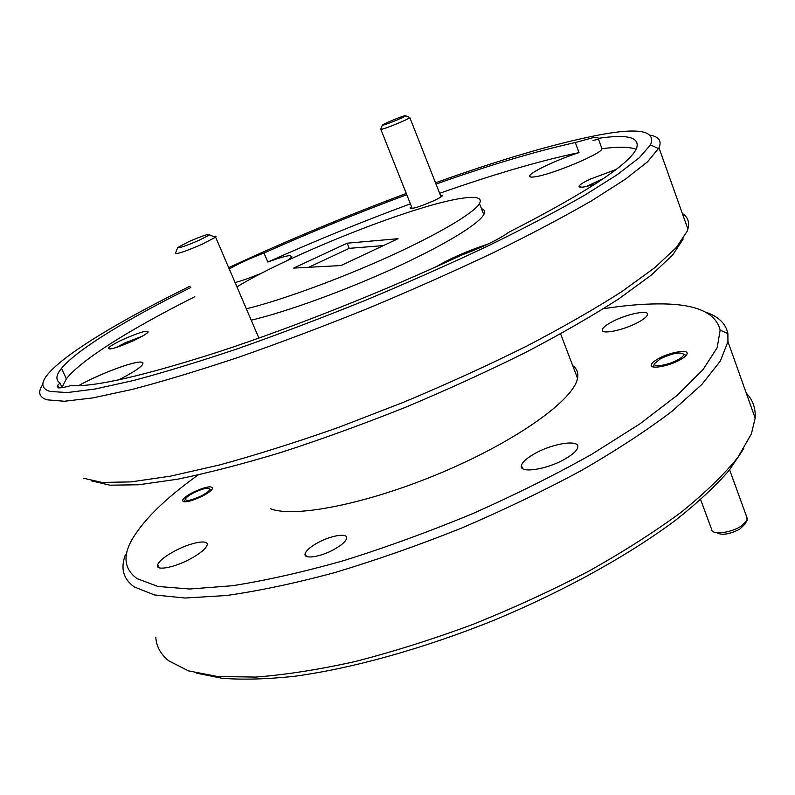 <?xml version="1.0" encoding="UTF-8"?>
<svg xmlns="http://www.w3.org/2000/svg" width="795" height="795" viewBox="0 0 795 795"><rect width="100%" height="100%" fill="white"/><g stroke="black" fill="none" stroke-linecap="round" stroke-linejoin="round"><path stroke-width="1.19" d="M317.742 542.766C310.577 546.741 306.393 550.329 305.181 553.509C302.776 559.63 320.156 557.255 334.148 549.385C341.293 545.37 345.428 541.802 346.531 538.692C348.707 532.58 331.435 535.124 317.742 542.766M658.578 358.585C654.116 361.049 651.671 363.166 651.244 364.935C649.773 369.596 668.476 366.396 679.914 359.926C684.346 357.462 686.751 355.355 687.128 353.616C688.381 348.965 669.797 352.274 658.578 358.585M192.917 492.403C187.014 495.504 183.566 498.107 182.572 500.234C183.367 503.245 189.955 501.903 202.327 496.199C208.22 493.089 211.639 490.495 212.573 488.418C211.689 485.437 205.13 486.769 192.917 492.403M62.159 387.652L60.042 383.071L57.667 385.317L57.946 387.761C59.903 388.218 64.137 387.513 70.636 385.645C94.486 387.155 144.143 375.777 219.619 351.529C293.544 327.212 385.128 290.761 461.666 255.066C483.062 247.016 498.674 239.464 508.512 232.418C586.084 192.658 628.696 164.794 636.348 148.844C640.671 137.386 627.951 133.898 598.188 138.38C598.297 137.316 596.27 137.167 592.106 137.923L575.312 142.543L579.018 152.61C557.802 159.417 531.378 171.74 529.738 175.655C529.043 177.027 530.742 177.424 534.826 176.838C550.657 174.97 600.831 154.18 601.835 149.082L601.954 148.715C617.973 146.578 629.372 146.767 636.139 149.261M118.584 379.921C131.712 373.272 139.672 368.204 142.474 364.706L143.02 362.987L141.53 362.162C134.713 360.711 99.763 373.799 78.457 385.714M487.683 244.214C467.341 250.912 450.169 258.425 436.167 266.752M287.373 260.522L291.984 256.874L289.917 255.573C285.574 256.01 278.21 258.176 267.826 262.052L264.01 253.029C249.968 258.435 238.46 263.702 229.487 268.829L229.248 268.939M411.532 206.7L410.061 207.962C411.462 209.363 419.382 206.958 433.812 200.747C438.92 198.343 441.831 196.613 442.557 195.56L440.351 195.123M122.957 339.515C115.007 343.251 110.127 346.083 108.329 348.041C108.468 350.386 116.925 347.892 133.699 340.568C141.798 336.742 146.638 333.9 148.208 332.032C147.661 329.885 139.244 332.38 122.957 339.515M142.067 336.335L125.242 342.774L116.13 347.544M615.926 169.554L589.562 179.392C583.54 182.303 580.052 184.529 579.088 186.05C578.571 188.157 583.937 187.491 595.177 184.033M603.812 178.289L586.511 186.457M190.184 286.091C120.532 320.385 63.203 354.56 47.034 375.23C40.575 383.438 41.579 388.844 50.055 391.448L67.317 392.561L95.291 388.993L133.828 380.427C164.486 372.249 199.336 361.586 238.381 348.468C279.174 334.079 321.309 318.119 364.786 300.58C408.024 282.513 449.135 264.278 488.12 245.894C524.948 227.857 557.027 211.033 584.345 195.411L617.397 174.582L639.409 157.629L650.519 144.879C656.213 130.599 638.703 127.369 597.999 135.16C554.363 143.766 500.204 159.646 435.521 182.79M650.519 135.22C659.065 136.859 661.887 141.073 658.995 147.84L647.567 161.773L625.397 179.203L591.907 200.598C564.152 216.647 531.497 233.909 493.953 252.403C454.174 271.244 412.198 289.907 368.015 308.39C323.595 326.298 280.536 342.566 238.848 357.184C198.959 370.49 163.392 381.242 132.119 389.441L92.856 397.907L64.425 401.256L46.945 399.815C38.975 397.172 37.604 392.044 42.841 384.442M743.822 448.628L729.224 470.292C715.659 485.914 698.04 502.361 676.366 519.622C629.898 554.522 565.006 590.665 494.42 620.07C423.516 648.69 351.937 668.525 294.349 676.306C266.792 679.218 242.704 679.884 222.073 678.284L196.474 673.117M155.8 637.351C156.396 646.464 160.689 654.275 168.669 660.784L188.405 670.841L217.462 676.495L255.563 677.082C285.196 674.866 318.348 669.698 355.037 661.569C393.207 651.751 432.52 639.349 472.995 624.363C513.302 608.145 551.859 590.437 588.668 571.227C623.668 551.581 654.573 531.855 681.404 512.059C705.413 492.632 724.275 474.347 737.999 457.204L751.384 433.871L755.161 418.13C755.717 408.073 752.736 399.706 746.227 393.028M198.104 474.993C165.877 498.048 143.905 519.463 132.199 539.249C122.539 556.142 124.199 569.29 137.187 578.69L157.947 586.452L189.776 589.016L232.299 585.736C265.59 580.559 302.736 572.191 343.748 560.624C386.201 547.328 429.211 531.646 472.806 513.59C515.607 494.56 555.337 474.744 591.997 454.144L639.945 423.834L677.3 395.224L703.088 369.536L717.189 347.663L720.151 330.114C715.788 312.524 695.555 303.779 659.472 303.889C642.867 303.859 624.234 305.469 603.554 308.708M705.751 312.167C718.551 316.539 725.924 323.694 727.882 333.622L727.942 341.611L720.379 361.019L701.906 384.382L672.212 411.104C646.991 430.294 616.741 450.089 581.463 470.471C543.82 490.763 503.642 510.062 460.931 528.357C417.723 545.599 375.429 560.415 334.039 572.798C294.19 583.48 258.206 591.063 226.088 595.554L185.096 598.019L154.369 594.928L134.216 586.909C123.295 578.949 120.333 568.286 125.332 554.9M683.223 238.967L672.61 255.056L651.334 275.08L619.265 298.542C592.712 315.675 561.509 333.642 525.644 352.433C487.653 371.335 447.535 389.649 405.281 407.378C362.749 424.321 321.399 439.327 281.231 452.385C242.704 464.022 208.131 472.965 177.514 479.216L138.698 484.761L110.038 485.189L91.713 480.955M83.515 478.212L101.939 482.436L130.966 481.899L170.418 476.155L219.41 464.996C256.298 454.929 296.008 442.388 338.541 427.392L403.204 402.419C446.472 384.273 487.544 365.551 526.429 346.252C563.118 327.083 595.018 308.798 622.127 291.407L654.812 267.627L676.426 247.424L687.128 231.266L687.884 229.03C689.692 222.183 687.854 216.995 682.349 213.467M572.698 365.591C576.931 368.651 578.541 372.875 577.528 378.251C574.139 399.338 518.151 440.052 443.381 471.833C368.681 503.702 294.13 518.419 270.27 508.661M236.92 286.836C292.53 253.188 417.862 203.818 463.545 198.054C477.06 196.226 482.376 198.054 479.504 203.54C474.148 212.851 439.238 233.76 389.421 256.378C339.664 278.975 281.291 300.252 246.341 308.818M481.482 208.668C484.622 209.642 485.387 211.619 483.777 214.61C478.58 224.26 443.858 245.466 394.171 268.154C344.543 290.821 286.23 311.928 251.22 320.186M534.806 453.567C526.906 458 522.444 461.965 521.431 465.463C518.608 473.691 546.086 469.905 564.698 459.182C572.539 454.72 576.892 450.785 577.756 447.376C580.082 439.148 552.863 443.262 534.806 453.567M612.09 321.796C606.158 324.956 602.898 327.59 602.302 329.696C600.454 334.934 623.379 330.372 637.938 322.442C643.821 319.272 647.021 316.658 647.537 314.611C649.068 309.384 626.321 314.095 612.09 321.796M174.98 550.885C165.241 556.122 159.467 560.723 157.648 564.669C154.727 571.178 173.35 568.077 189.985 559.084C199.714 553.787 205.398 549.226 207.038 545.39C209.671 538.911 191.207 542.18 174.98 550.885M264.01 253.029C311.074 232.031 358.654 212.593 406.772 194.705M436.028 184.092C490.108 164.903 536.536 151.06 575.312 142.543M267.826 262.052C314.78 240.994 362.301 221.586 410.389 203.828M439.635 193.294C493.695 174.284 540.153 160.719 579.018 152.61M601.954 148.715L598.188 138.38M293.663 268.094L340.995 265.54L398.076 238.689L347.177 243.2L293.663 268.094M62.01 387.334L66.363 378.827C81.666 359.221 132.298 328.146 194.815 296.704M235.072 282.523C242.276 280.655 251.329 277.435 262.251 272.884M60.042 383.071C55.441 380.06 55.928 375.161 61.523 368.363C77.145 349.353 128.075 318.716 190.8 287.502M406.275 193.463C345.477 216.19 286.289 240.925 228.692 267.657M593.01 140.407L598.526 139.304M383.389 245.595L349.273 248.338L308.698 267.289M349.273 248.338L347.177 243.2M677.877 359.797C681.842 357.581 683.809 355.753 683.76 354.312C680.401 351.668 672.649 353.139 660.526 358.714L654.692 363.484C652.417 367.737 668.168 365.293 677.877 359.797M746.227 521.878L744.776 524.332L739.668 529.231C729.413 534.389 721.781 535.542 716.782 532.7M711.704 530.146C713.234 534.965 730.675 532.809 740.751 526.429L747.141 520.327L746.783 517.148M201.433 495.841C206.601 493.099 209.403 490.893 209.84 489.213C208.558 487.186 203.212 488.368 193.781 492.761C189.349 495.076 186.596 497.084 185.523 498.793C185.553 501.655 190.86 500.661 201.433 495.841M188.932 241.561L177.762 247.464C178.348 248.517 185.434 246.142 198.998 240.338L209.622 234.863C210.397 233.134 203.5 235.37 188.932 241.561M213.607 236.652C215.843 236.145 216.508 236.314 215.614 237.158L202.069 244.294C185.066 251.578 176.202 254.519 175.486 253.138L177.623 247.811M383.528 125.014C387.761 124 404.377 117.133 405.778 115.822L404.734 115.742C400.104 116.885 382.773 124.119 382.415 125.053L383.528 125.014M441.046 196.882L409.862 117.68C408.163 119.329 387.324 127.945 382.047 129.178L380.666 129.207L382.385 125.143M305.181 553.509L306.443 556.401M651.244 364.935L651.741 366.296M182.572 500.234L183.228 501.685M58.86 387.89L57.667 385.317M530.215 176.907L529.738 175.655M411.432 208.578L410.061 207.962M110.634 348.975L108.329 348.041M581.672 187.252L579.088 186.05M650.519 144.879L658.608 148.635M720.151 330.114L727.882 333.622M727.942 341.611L755.161 418.13M560.604 333.89L577.528 378.251M658.995 147.84L687.884 229.03M479.504 203.54L483.777 214.61M522.683 468.623L521.431 465.463M602.839 331.127L602.302 329.696M159.08 567.759L157.648 564.669M61.523 368.363L66.363 378.827M683.76 354.312L686.165 355.395M729.611 469.815L747.449 518.976M700.663 499.667L711.475 528.963M654.692 363.484L652.933 366.873M209.84 489.213L211.609 489.889M185.334 499.23L184.231 501.903M215.614 237.158L258.902 338.084M209.622 234.863L215.306 237.417M405.778 115.822L409.862 117.68M380.855 129.396L412.227 208.459"/></g></svg>
